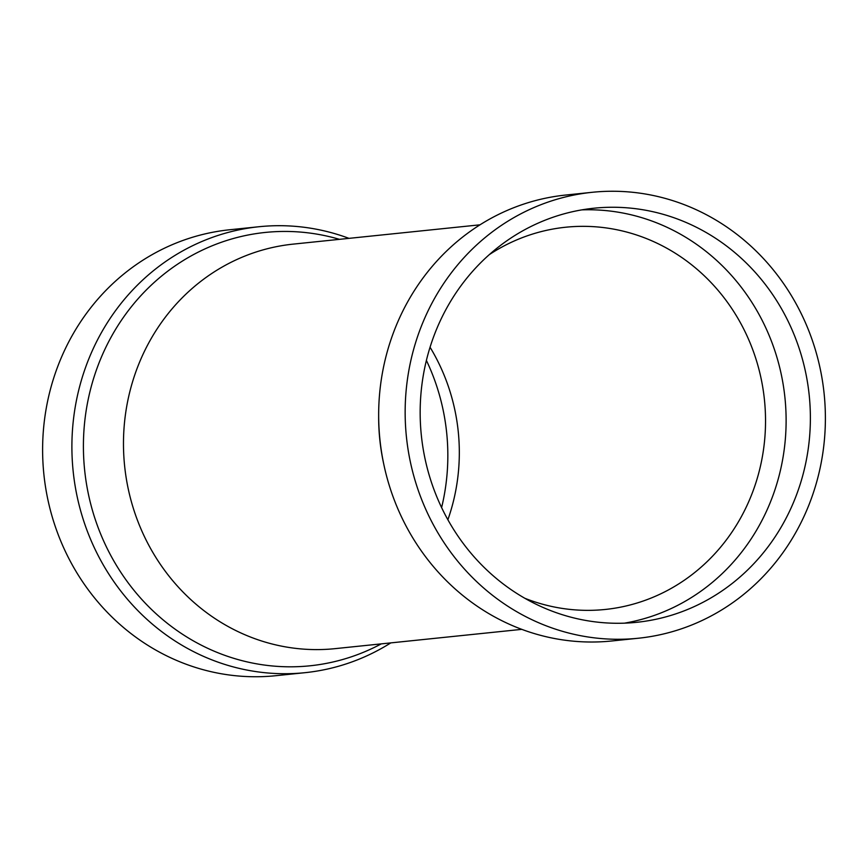 <?xml version="1.0" encoding="UTF-8"?>
<svg xmlns="http://www.w3.org/2000/svg" width="868" height="868" viewBox="0 0 868 868"><rect width="100%" height="100%" fill="white"/><g stroke="black" fill="none" stroke-linecap="round" stroke-linejoin="round"><path stroke-width="1.3" d="M349.001 238.364A224.161 209.958 84.1 0 0 258.968 226.732L229.694 229.76A224.161 209.958 84.1 0 0 43.877 474.319A224.161 209.958 84.1 0 0 275.774 675.705L305.059 672.678A224.161 209.958 84.1 0 0 390.806 642.884M258.968 226.732A224.161 209.958 84.1 0 0 73.162 471.291A224.161 209.958 84.1 0 0 305.059 672.678M441.606 507.585A208.146 194.964 84.1 0 0 446.662 432.687A208.146 194.964 84.1 0 0 426.394 360.415M447.877 519.737A192.132 179.969 84.1 0 0 458.239 431.494A192.132 179.969 84.1 0 0 430.051 347.233M524.89 598.302A192.132 179.969 84.1 0 0 605.18 609.466A192.132 179.969 84.1 0 0 764.448 399.855A192.132 179.969 84.1 0 0 565.676 227.232A192.132 179.969 84.1 0 0 489.368 254.584M624.493 623.159A208.146 194.964 84.1 0 0 784.943 397.739A208.146 194.964 84.1 0 0 581.788 209.882M421.338 435.313A208.146 194.964 84.1 0 0 636.667 622.313A208.146 194.964 84.1 0 0 809.204 395.222A208.146 194.964 84.1 0 0 593.875 208.222A208.146 194.964 84.1 0 0 421.338 435.313M592.226 192.295L565.73 195.04A224.161 209.958 84.1 0 0 379.924 439.588A224.161 209.958 84.1 0 0 611.821 640.975L638.305 638.24A224.161 209.958 84.1 0 0 824.123 393.681A224.161 209.958 84.1 0 0 592.226 192.295A224.161 209.958 84.1 0 0 406.419 436.854A224.161 209.958 84.1 0 0 638.305 638.24M378.665 415.154A203.34 190.461 84.1 0 0 379.804 439.599A203.34 190.461 84.1 0 0 383.678 463.762M479.982 224.823L293.178 244.125A203.34 190.461 84.1 0 0 124.623 465.975A203.34 190.461 84.1 0 0 334.983 648.656L521.787 629.354M339.464 239.34A217.825 204.034 84.1 0 0 84.641 470.098A217.825 204.034 84.1 0 0 381.269 643.872"/></g></svg>
